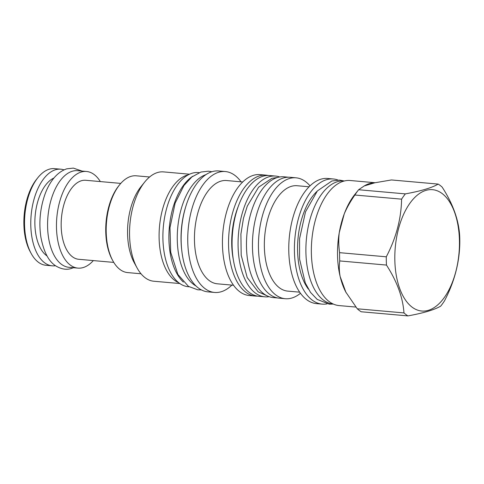 <?xml version="1.0" encoding="UTF-8"?>
<svg xmlns="http://www.w3.org/2000/svg" width="484" height="484" viewBox="0 0 484 484"><rect width="100%" height="100%" fill="white"/><g stroke="black" fill="none" stroke-linecap="round" stroke-linejoin="round"><path stroke-width="0.73" d="M37.964 177.567L36.705 179.128A46.385 24.375 95.1 0 0 30.262 251.807L31.23 253.574A48.509 25.489 95.1 0 0 45.998 265.28L52.242 265.831A48.509 25.489 -84.9 0 1 30.825 220.238A48.509 25.489 -84.9 0 1 55.521 169.751A48.509 25.489 95.1 0 1 60.802 169.188L54.565 168.638A48.509 25.489 95.1 0 0 49.277 169.2A48.509 25.489 95.1 0 0 37.964 177.567A48.509 25.489 95.1 0 0 31.23 253.574M64.021 169.878A48.509 25.489 95.1 0 0 60.802 169.188M55.527 265.722A48.509 25.489 -84.9 0 1 52.242 265.831M53.96 177.997A40.789 21.435 95.1 0 0 35.169 215.622A40.789 21.435 95.1 0 0 47.045 255.963M93.333 260.586A48.509 25.489 -84.9 0 1 83.212 267.549A48.509 25.489 -84.9 0 1 77.93 268.112L69.043 267.325A48.509 25.489 -84.9 0 1 47.632 221.732A48.509 25.489 -84.9 0 1 72.328 171.239A48.509 25.489 -84.9 0 1 77.609 170.683L86.491 171.469A48.509 25.489 -84.9 0 1 100.333 181.579M77.93 268.112A48.509 25.489 -84.9 0 1 56.513 222.519A48.509 25.489 -84.9 0 1 81.209 172.026A48.509 25.489 -84.9 0 1 86.491 171.469M120.776 183.394L85.71 180.284A39.658 20.842 95.1 0 0 81.391 180.744A39.658 20.842 -84.9 0 0 61.202 222.017A39.658 20.842 -84.9 0 0 78.71 259.291L113.776 262.401M149.592 176.987L136.252 175.807A48.581 25.531 95.1 0 0 119.633 184.749L118.792 185.789A47.166 24.787 95.1 0 0 105.748 231.558A47.166 24.787 95.1 0 0 112.24 259.69L112.887 260.864A48.581 25.531 95.1 0 0 127.673 272.589L141.019 273.775M119.633 184.749A48.581 25.531 95.1 0 0 106.196 231.89A48.581 25.531 95.1 0 0 112.887 260.864M137.117 267.991L134.256 262.758A48.581 25.531 -84.9 0 1 127.564 233.784A48.581 25.531 95.1 0 1 141.001 186.642L144.74 181.996A54.886 28.84 95.1 0 0 129.561 235.254A54.886 28.84 -84.9 0 0 137.117 267.991A54.886 28.84 -84.9 0 0 153.827 281.234L179.854 283.539M189.547 174.204L163.519 171.893A54.886 28.84 95.1 0 0 144.74 181.996M178.705 282.686A54.886 28.84 -84.9 0 1 159.109 237.874A54.886 28.84 95.1 0 1 188.264 174.839M189.075 286.776L188.246 286.703A57.294 30.105 -84.9 0 1 162.957 232.858A57.294 30.105 -84.9 0 1 192.124 173.23A57.294 30.105 95.1 0 1 198.361 172.564L199.19 172.637M183.382 282.081A57.294 30.105 -84.9 0 1 169.315 227.51A57.294 30.105 -84.9 0 1 192.759 176.255M205.924 174.627A57.366 30.141 95.1 0 0 177.283 239.991A57.366 30.141 -84.9 0 0 196.05 286.002M185.547 207.333A57.366 30.141 95.1 0 0 181.052 240.324A57.366 30.141 -84.9 0 0 181.748 250.222M225.308 171.542L218.707 170.955A60.694 31.89 95.1 0 0 181.155 241.02A60.694 31.89 95.1 0 0 207.993 291.864L214.593 292.451A60.694 31.89 -84.9 0 1 187.762 241.601A60.694 31.89 95.1 0 1 225.308 171.542A60.694 31.89 95.1 0 1 241.05 181.821M231.897 285.094A60.694 31.89 -84.9 0 1 214.593 292.451M233.542 285.245L217.383 283.812A51.836 27.237 -84.9 0 1 194.465 240.379A51.836 27.237 95.1 0 1 226.536 180.538L242.696 181.972M255.407 296.069L249.284 295.524A60.694 31.89 -84.9 0 1 222.452 244.674A60.694 31.89 95.1 0 1 259.999 174.615L266.121 175.16A60.694 31.89 95.1 0 0 228.569 245.219A60.694 31.89 -84.9 0 0 255.407 296.069A60.694 31.89 -84.9 0 0 257.494 296.123M268.19 175.474A60.694 31.89 95.1 0 0 266.121 175.16M277.768 297.981L273.297 297.581A60.621 31.853 -84.9 0 1 246.537 240.608A60.621 31.853 -84.9 0 1 277.399 177.513A60.621 31.853 95.1 0 1 283.999 176.811L288.47 177.211M296.008 177.809L290.007 177.277A60.694 31.89 95.1 0 0 252.46 247.336A60.694 31.89 95.1 0 0 279.292 298.186L285.294 298.719A60.694 31.89 -84.9 0 1 258.462 247.868A60.694 31.89 95.1 0 1 296.008 177.809A60.694 31.89 95.1 0 1 309.996 185.844M300.473 293.262A60.694 31.89 -84.9 0 1 285.294 298.719M299.705 292.173L287.75 291.114A52.901 27.8 -84.9 0 1 264.361 246.792A52.901 27.8 95.1 0 1 297.091 185.723L309.04 186.782M322.199 304.121L316.554 303.619A62.817 33.009 -84.9 0 1 288.785 250.99A62.817 33.009 95.1 0 1 327.65 178.481L333.288 178.977A62.817 33.009 95.1 0 0 294.423 251.492A62.817 33.009 -84.9 0 0 322.199 304.121A62.817 33.009 -84.9 0 0 327.009 303.885M337.983 180.054A62.817 33.009 95.1 0 0 333.288 178.977M333.301 304.037L333.216 304.031A61.752 32.452 -84.9 0 1 305.955 245.993A61.752 32.452 -84.9 0 1 337.39 181.718A61.752 32.452 95.1 0 1 344.118 181.004L344.203 181.01M375.106 182.722L350.21 180.514A62.781 32.991 95.1 0 0 311.369 252.987A62.781 32.991 95.1 0 0 339.127 305.586L355.873 307.068M438.171 184.089L391.459 179.951L374.894 182.764A62.781 32.991 95.1 0 0 364.222 185.953L358.68 189.692L354.899 194.387A62.781 32.991 95.1 0 0 344.221 213.976A62.781 32.991 95.1 0 0 339.242 232.737A62.781 32.991 95.1 0 0 337.536 255.304A62.781 32.991 -84.9 0 0 340.161 276.582A62.781 32.991 95.1 0 0 345.86 292.154L357.259 308.78L403.977 312.924A69.26 36.397 95.1 0 0 407.915 315.901C423.591 313.057 434.529 309.79 440.73 306.106A69.26 36.397 95.1 0 0 444.5 300.83C454.337 282.033 459.437 262.818 459.8 243.18A69.26 36.397 95.1 0 0 459.782 239.029A69.26 36.397 95.1 0 0 459.625 234.922C458.529 219.391 452.691 203.437 442.116 187.066A69.26 36.397 95.1 0 0 438.171 184.089C431.976 187.774 421.038 191.035 405.356 193.884A69.26 36.397 95.1 0 0 401.593 199.16C401.23 218.798 396.13 238.013 386.286 256.81A69.26 36.397 95.1 0 0 386.311 260.961A69.26 36.397 95.1 0 0 386.462 265.069C397.037 281.44 402.876 297.388 403.977 312.924M346.217 292.814A62.781 32.991 -84.9 0 1 346.181 292.753A62.781 32.991 -84.9 0 1 345.86 292.154L340.161 276.582C339.181 271.572 339.042 266.357 339.744 260.93L386.462 265.069M405.356 193.884L358.644 189.74A69.26 36.397 95.1 0 0 354.875 195.022C350.283 201.61 346.732 207.932 344.221 213.976L339.242 232.737C338.498 238.981 338.606 245.63 339.574 252.666L386.286 256.81M339.574 252.666A69.26 36.397 95.1 0 0 339.744 260.93M459.437 240.717A60.905 32.005 95.1 0 0 425.878 190.393A60.905 32.005 95.1 0 0 394.829 259.999A60.905 32.005 95.1 0 0 428.388 310.317A60.905 32.005 95.1 0 0 459.437 240.717M357.259 308.78A69.26 36.397 -84.9 0 0 361.197 311.763L407.915 315.901M354.875 195.022L401.593 199.16M374.894 182.764L364.222 185.953M279.752 176.975A60.621 31.853 95.1 0 0 275.596 176.067A60.621 31.853 95.1 0 0 268.995 176.769A60.621 31.853 -84.9 0 0 238.134 239.864A60.621 31.853 -84.9 0 0 264.893 296.837L258.892 296.305A60.621 31.853 -84.9 0 1 232.132 239.332A60.621 31.853 -84.9 0 1 262.993 176.237A60.621 31.853 95.1 0 1 269.594 175.535L275.596 176.067M269.14 296.68A60.621 31.853 -84.9 0 1 264.893 296.837M238.201 206.565A54.74 28.768 95.1 0 0 231.727 244.281A54.74 28.768 95.1 0 0 233.439 260.235M317.056 191.313A56.87 29.881 95.1 0 0 297.581 250.549A56.87 29.881 95.1 0 0 308.387 289.123M277.719 177.422L271.905 178.318L258.595 187.199L247.318 206.063L243.47 218.29L240.905 234.117L241.195 255.256L247.215 277.574L258.154 291.81L267.222 295.881M344.293 180.992L339.641 180.115L331.867 180.986L317.383 190.938L305.507 211.835L299.572 238.666L299.572 259.109L305.295 282.971L310.528 292.403L317.208 299.408L329.289 304.176L333.385 304.073M201.386 289.898L197.768 289.813L188.464 286.389L177.876 274.422L170.707 252.243L169.981 227.649L175.117 203.165L183.944 185.529L191.833 176.975L200.963 172.032L208.453 171.185L211.859 171.729M73.471 267.712L71.487 268.42C66.744 270.06 61.607 269.286 56.084 266.097C48.769 261.687 43.693 251.964 40.85 236.936C38.847 223.076 40.015 209.469 44.353 196.111C48.067 184.725 55.418 172.546 66.762 168.837L73.326 168.099L82.032 171.07"/></g></svg>
